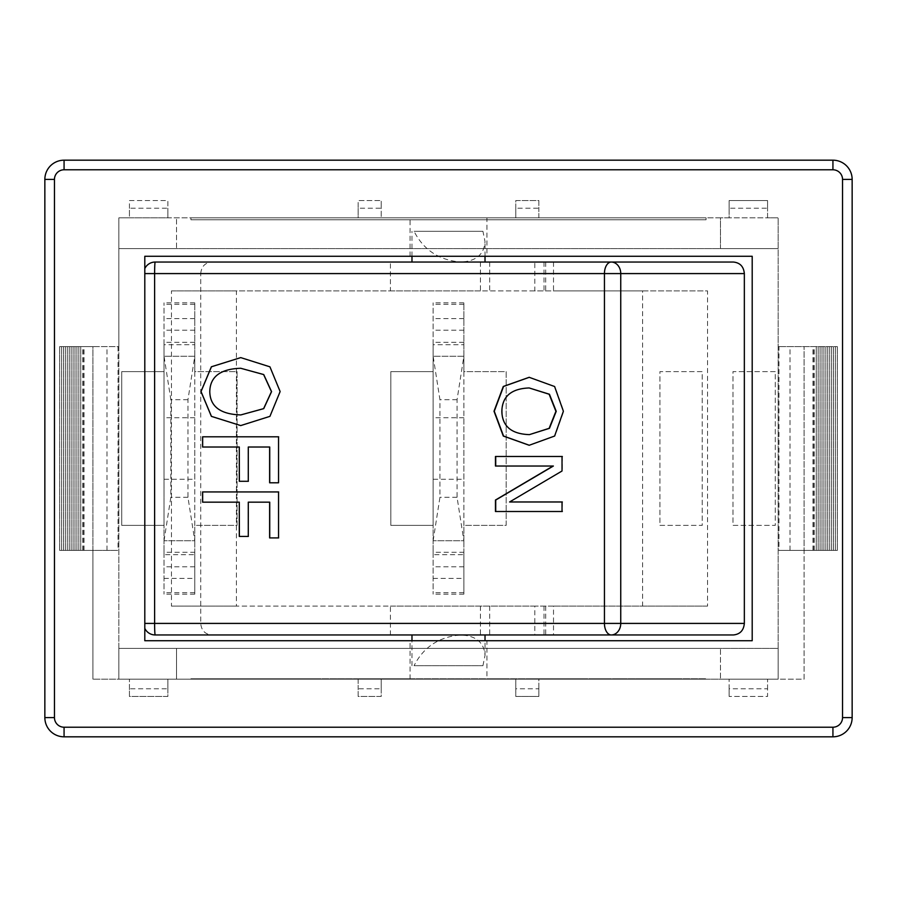 <?xml version="1.0" encoding="UTF-8"?>
<svg xmlns="http://www.w3.org/2000/svg" width="897" height="897" viewBox="0 0 897 897"><rect width="100%" height="100%" fill="white"/><g stroke="black" fill="none" stroke-linecap="round" stroke-linejoin="round"><path stroke-width="0.67" stroke-dasharray="4.49 3.36" d="M482.934 231.303L414.066 231.303C423.541 249.938 439.07 260.197 460.688 262.047L411.981 262.047L460.688 262.047C476.027 261.307 484.133 254.479 485.019 241.562L482.934 231.303L414.066 231.303M482.934 665.697L485.019 655.438C484.133 642.521 476.027 635.693 460.688 634.953C439.07 636.803 423.541 647.062 414.066 665.697L482.934 665.697L414.066 665.697M482.934 634.953L411.981 634.953L482.934 634.953M433.128 540.768L439.945 497.274L439.945 399.726L433.128 356.232L433.128 540.768L463.872 540.768L463.872 356.232L457.055 399.726L457.055 497.274L463.872 540.768L433.128 540.768L433.128 552.294L463.872 552.294L463.872 554.682L433.128 554.682L433.128 552.294M457.055 399.726L439.945 399.726M457.055 497.274L439.945 497.274M463.872 479.256L463.872 417.744L463.872 479.256L433.128 479.256L433.128 417.744L433.128 479.256M463.872 356.232L433.128 356.232L433.128 344.706L463.872 344.706L463.872 356.232L433.128 356.232M463.872 540.768L463.872 552.294M433.128 344.706L433.128 302.861L433.128 371.616L390.834 371.616L390.834 525.384L433.128 525.384L433.128 594.139L433.128 554.682M463.872 554.682L463.872 594.139L463.872 525.384L506.166 525.384L506.166 371.616L463.872 371.616L463.872 302.861L463.872 344.706M433.128 578.408L463.872 578.408M463.872 371.616L463.872 525.384L506.166 525.384L506.166 371.616L463.872 371.616M463.872 342.318L433.128 342.318M463.872 318.592L433.128 318.592M433.128 525.384L433.128 371.616L390.834 371.616L390.834 525.384L433.128 525.384M164.028 540.768L170.845 497.274L170.845 399.726L164.028 356.232L164.028 540.768L194.772 540.768L194.772 356.232L187.955 399.726L187.955 497.274L194.772 540.768L164.028 540.768L164.028 552.294L194.772 552.294L194.772 554.682L164.028 554.682L164.028 552.294M187.955 399.726L170.845 399.726M187.955 497.274L170.845 497.274M194.772 479.256L194.772 417.744L194.772 479.256L164.028 479.256L164.028 417.744L164.028 479.256M194.772 356.232L164.028 356.232L164.028 344.706L194.772 344.706L194.772 356.232L164.028 356.232M194.772 540.768L194.772 552.294M164.028 344.706L164.028 302.861L164.028 371.616L121.734 371.616L121.734 525.384L164.028 525.384L164.028 594.139L164.028 554.682M194.772 554.682L194.772 594.139L194.772 525.384L237.066 525.384L237.066 371.616L194.772 371.616L194.772 302.861L194.772 344.706M164.028 578.408L194.772 578.408M194.772 371.616L194.772 525.384L237.066 525.384L237.066 371.616L194.772 371.616M194.772 342.318L164.028 342.318M194.772 318.592L164.028 318.592M164.028 525.384L164.028 371.616L121.734 371.616L121.734 525.384L164.028 525.384M144.798 273.585L144.798 623.415L144.798 273.585L200.726 273.585L200.726 623.415C201.388 630.412 205.009 634.257 211.602 634.953L155.192 634.953M200.726 273.585C201.388 266.588 205.009 262.743 211.602 262.047L155.192 262.047A11.538 11.493 -90 0 0 144.798 268.64M144.798 628.36L144.798 623.415L144.798 628.36M553.371 466.025L495.447 466.025M562.341 456.495L562.341 471.003L509.597 501.972M562.341 501.972L562.341 511.503M240.788 368.263C220.483 368.947 210.167 376.74 209.842 391.63C210.167 406.498 220.483 414.268 240.788 414.93M240.788 357.611L270.042 366.828L280.256 391.563L270.042 416.365L240.788 425.582M269.728 447.02L248.368 447.02L248.368 481.285M239.376 447.02L202.587 447.02M278.664 436.805L278.664 482.788L269.627 482.788M269.728 502.163L248.368 502.163L248.368 536.428M239.376 502.163L202.587 502.163M278.664 491.937L278.664 537.92M529.465 387.953C511.582 388.636 502.466 396.429 502.118 411.319C502.466 426.187 511.582 433.957 529.465 434.619M529.32 377.301L554.907 386.517L563.697 411.252L554.907 436.054L529.32 445.271M211.602 262.047L390.43 262.047L390.43 290.886L236.404 290.886L236.404 606.114L390.43 606.114L390.43 634.953L211.602 634.953M390.43 262.047L733.466 262.047M553.505 262.047L553.505 290.886L534.803 290.886L534.803 262.047M534.803 634.953L553.505 634.953L553.505 606.114L534.803 606.114L534.803 634.953L545.69 634.953L390.43 634.953M480.444 262.047L480.444 290.886L534.803 290.886M390.43 290.886L480.444 290.886M534.803 606.114L390.43 606.114M480.444 606.114L480.444 634.953M171.45 606.114L642.588 606.114L642.588 290.886L171.45 290.886L171.45 606.114L236.404 606.114M642.588 606.114L707.531 606.114L707.531 290.886L553.505 290.886M553.505 606.114L707.531 606.114M171.45 290.886L236.404 290.886M642.588 290.886L707.531 290.886M733.466 634.953L553.505 634.953M706.062 217.848L190.938 217.848L190.938 219.765L706.062 219.765L190.938 219.765L190.938 217.848L706.062 217.848L706.062 219.765L706.062 217.848M308.557 679.152L292.108 679.152L308.557 679.152M295.147 678.771L304.845 678.771L295.147 679.152M305.014 678.771L292.108 678.771L305.014 679.152M230.574 679.152L249.018 679.152L230.574 678.771M245.094 678.771L234.509 679.152L245.094 679.152M234.509 678.771L239.813 678.771L234.509 679.152M249.018 678.771L239.813 678.771L249.018 679.152M288.879 679.152L300.529 679.152L288.879 679.152M297.12 678.771L294.508 678.771L297.12 679.152M293.319 678.771L300.529 678.771L293.319 678.771M211.703 679.152L225.764 679.152L211.703 679.152M220.651 678.771L251.149 679.152L220.651 678.771M308.916 679.152L326.586 679.152L308.916 678.771M314.41 679.152L318.872 679.152L309.97 679.152L314.41 678.771M258.897 679.152L209.035 679.152L258.897 679.152M235.608 679.152L255.701 678.771L212.23 678.771L255.701 678.771L235.608 679.152M209.035 678.771L258.897 678.771L209.035 678.771M255.701 678.771L235.608 678.771L255.701 678.771M428.015 679.152L415.905 679.152L439.9 679.152L428.015 678.771M275.727 678.771L195.826 678.771L275.727 679.152M255.981 679.152L265.557 679.152M240.631 678.771L227.872 679.152L251.149 679.152L232.166 679.152L251.149 678.771L227.872 678.771L240.631 678.771M236.034 678.771L206.803 679.152L236.034 678.771M265.557 678.771L255.981 678.771M462.807 679.152L480.96 679.152L462.807 678.771M252.685 679.152L264.346 679.152L252.685 678.771M256.094 678.771L264.346 678.771L256.094 679.152M496.68 679.152L505.572 679.152L496.68 678.771M489.975 678.771L495.974 678.771L489.975 678.771M269.593 678.771L288.139 679.152L269.593 679.152M532.639 678.771L513.667 679.152L532.639 678.771M353.272 679.152L371.044 679.152L353.272 679.152M369.856 678.771L353.878 678.771L369.856 679.152M365.931 678.771L356.894 679.152L380.563 679.152L365.931 679.152M550.321 679.152L536.339 679.152L558.158 679.152L536.339 678.771L550.321 678.771M550.153 678.771L538.974 679.152L550.153 678.771M553.875 678.771L558.158 678.771L553.875 678.771M392.381 678.771L375.204 678.771L392.381 679.152M256.665 679.152L264.907 679.152L256.665 678.771M264.907 678.771L259.278 678.771L264.907 678.771M260.478 678.771L253.257 678.771L260.478 678.771M396.048 679.152L410.557 679.152M399.972 678.771L400.959 678.771L399.972 679.152M410.557 678.771L396.048 678.771M269.066 678.771L286.244 679.152L269.066 678.771M272.083 678.771L286.244 678.771L272.083 678.771M531.641 679.152L554.817 679.152L531.641 679.152M545.152 678.771L531.641 678.771L545.152 678.771M289.439 679.152L301.1 679.152L289.439 679.152M297.692 678.771L295.079 678.771L297.692 679.152M293.88 678.771L301.1 678.771L293.88 678.771M559.19 679.152L573.25 679.152L559.19 679.152M568.137 678.771L559.19 678.771L568.137 678.771M309.487 679.152L327.158 679.152L309.487 678.771M314.982 679.152L319.444 679.152L310.541 679.152L314.982 678.771M578.565 679.152L596.337 679.152L578.565 679.152M591.224 678.771L607.415 679.152L591.224 679.152M416.197 679.152L404.099 679.152L428.093 679.152L416.197 678.771M608.043 679.152L600.777 679.152M600.777 678.771L617.674 679.152M617.674 678.771L608.043 678.771M623.561 678.771L609.007 679.152L623.561 679.152M451 679.152L469.142 679.152L451 678.771M619.266 679.152L630.501 679.152M630.501 678.771L622.529 679.152M622.529 678.771L619.266 678.771M491.578 679.152L509.104 679.152L491.578 679.152M490.614 678.771L509.104 678.771L490.614 679.152M654.474 678.771L637.296 678.771L654.474 679.152M534.758 678.771L515.797 679.152L534.758 678.771M538.839 688.773L538.839 679.152L515.797 678.771L515.775 688.773L538.839 688.773L538.839 696.453L515.775 696.453L515.775 688.773M676.103 678.771L658.936 678.771L676.103 679.152M552.44 679.152L538.458 679.152L560.277 679.152L538.458 678.771L552.44 678.771M552.272 678.771L541.093 679.152L552.272 678.771M555.994 678.771L560.277 678.771L555.994 678.771M221.223 678.771L226.336 679.152L212.275 679.152L221.223 678.771M332.069 678.771L371.324 679.152L332.069 678.771M231.146 679.152L245.655 679.152M235.07 678.771L236.057 678.771L235.07 679.152M245.655 678.771L231.146 678.771M407.462 679.152L379.296 679.152L407.462 678.771M400.04 678.771L388.894 678.771L400.04 679.152M395.622 678.771L388.894 678.771L395.622 679.152M358.049 678.771L342.06 678.771L358.049 679.152M439.878 678.771L477.563 679.152L439.878 679.152M463.771 679.152L468.828 679.152L458.737 679.152L463.771 678.771M450.451 679.152L425.817 679.152L450.451 678.771M380.563 678.771L363.397 678.771L380.563 679.152M556.521 679.152L543.021 678.771L566.198 678.771L556.521 679.152M384.241 679.152L402.675 679.152L384.241 678.771M398.75 678.771L388.166 679.152L398.75 679.152M388.166 678.771L393.469 678.771L388.166 679.152M402.675 678.771L393.469 678.771L402.675 679.152M585.685 679.152L567.622 679.152L585.685 678.771M572.208 678.771L581.895 678.771L567.622 678.771L577.018 678.771L572.208 679.152M582.433 678.771L571.524 678.771L582.433 679.152M265.613 679.152L291.256 679.152L265.613 679.152M291.256 678.771L265.613 678.771L291.256 678.771M591.426 678.771L607.415 678.771L591.426 678.771M315.239 679.152L328.235 679.152M313.782 679.152L305.899 679.152M305.899 678.771L313.782 678.771M328.235 678.771L301.381 679.152M301.381 678.771L291.727 679.152M291.727 678.771L304.711 679.152M304.711 678.771L315.239 678.771M482.306 679.152L498.239 679.152L482.306 679.152M492.442 678.771L482.306 678.771L492.442 678.771M628.236 679.152L644.214 679.152L628.236 679.152M641.669 678.771L634.583 678.771L641.669 679.152M280.032 678.771L288.139 678.771L274.078 678.771L280.032 679.152M649.865 679.152L665.843 679.152L649.865 679.152M663.298 678.771L656.223 678.771L663.298 679.152M190.938 678.771L706.062 678.771L190.938 678.771M706.062 679.152L190.938 679.152L706.062 679.152M486.948 256.284L410.052 256.284L486.948 256.284L486.948 217.848L410.052 217.848L486.948 217.848M486.948 679.152L410.052 679.152L486.948 679.152L486.948 640.716L410.052 640.716L486.948 640.716M381.225 688.773L381.225 696.453L358.161 696.453L358.161 688.773L381.225 688.773L381.225 679.152L358.161 679.152L358.161 688.773M167.862 688.773L167.862 696.453L129.426 696.453L129.426 688.773L167.862 688.773L167.862 679.152L358.161 679.152L358.161 696.453L381.225 696.453L381.225 679.152L515.775 679.152L515.775 696.453L538.839 696.453L538.839 679.152L729.138 679.152L729.138 696.453L729.138 688.773L767.574 688.773L767.574 696.453L729.138 696.453L767.574 696.453L767.574 679.152L729.138 679.152L729.138 688.773M515.775 208.227L515.775 200.547L538.839 200.547L538.839 208.227L515.775 208.227L515.775 217.848L538.839 217.848L538.839 208.227M729.138 208.227L729.138 200.547L767.574 200.547L767.574 208.227L729.138 208.227L729.138 217.848L538.839 217.848L538.839 200.547L515.775 200.547L515.775 217.848L381.225 217.848L381.225 200.547L381.225 208.227L358.161 208.227L358.161 200.547L381.225 200.547L358.161 200.547L358.161 217.848L381.225 217.848L381.225 208.227M129.426 208.227L129.426 200.547L167.862 200.547L167.862 208.227L129.426 208.227L129.426 217.848L167.862 217.848L167.862 208.227M358.161 208.227L358.161 217.848L167.862 217.848L167.862 200.547L129.426 200.547L129.426 217.848L118.853 217.848L118.853 346.623L59.617 346.623L92.907 346.623L92.907 550.377L59.617 550.377L118.023 550.377L92.907 550.377L92.907 679.152L92.907 346.623L118.853 346.623L118.853 679.152L92.907 679.152L176.518 679.152L176.518 648.408L720.482 648.408L720.482 679.152L176.518 679.152L176.518 648.408L118.853 648.408L118.853 679.152L118.853 217.848L720.482 217.848L720.482 248.592L176.518 248.592L176.518 217.848L176.518 248.592L118.853 248.592L778.148 248.592L778.148 217.848L778.148 679.152L804.093 679.152L804.093 346.623L804.093 550.377L837.383 550.377L778.977 550.377L804.093 550.377L804.093 679.152L767.574 679.152L767.574 688.773M129.426 688.773L129.426 679.152L129.426 696.453L167.862 696.453L167.862 679.152L118.853 679.152L118.853 648.408L778.148 648.408L778.148 679.152L778.148 648.408L720.482 648.408L720.482 679.152L778.148 679.152L778.148 248.592L720.482 248.592L720.482 217.848L778.148 217.848L767.574 217.848L767.574 200.547L729.138 200.547L729.138 217.848L767.574 217.848L767.574 208.227M64.068 160.182A19.218 19.218 0 0 0 44.85 179.4L44.85 717.6A19.218 19.218 0 0 0 64.068 736.818L832.932 736.818A19.218 19.218 0 0 0 852.15 717.6L852.15 179.4A19.218 19.218 0 0 0 832.932 160.182L64.068 160.182M778.977 346.623L837.383 346.623L778.148 346.623L778.977 346.623L778.977 550.377M812.985 550.377L812.985 346.623M789.999 550.377L789.999 346.623M813.355 550.377L813.355 346.623M814.319 550.377L814.319 346.623M816.236 550.377L816.236 346.623L816.236 550.377M818.165 550.377L818.165 346.623L818.165 550.377M820.082 550.377L820.082 346.623L820.082 550.377M822.011 550.377L822.011 346.623L822.011 550.377M823.928 550.377L823.928 346.623L823.928 550.377M825.857 550.377L825.857 346.623L825.857 550.377M827.774 550.377L827.774 346.623L827.774 550.377M829.691 550.377L829.691 346.623L829.691 550.377M831.62 550.377L831.62 346.623L831.62 550.377M833.537 550.377L833.537 346.623L833.537 550.377M835.466 550.377L835.466 346.623L835.466 550.377M837.383 550.377L837.383 346.623L837.383 550.377M84.015 550.377L84.015 346.623M118.023 346.623L118.023 550.377M107.001 550.377L107.001 346.623M83.645 550.377L83.645 346.623M82.681 550.377L82.681 346.623M80.764 550.377L80.764 346.623L80.764 550.377M78.835 550.377L78.835 346.623L78.835 550.377M76.918 550.377L76.918 346.623L76.918 550.377M74.989 550.377L74.989 346.623L74.989 550.377M73.072 550.377L73.072 346.623L73.072 550.377M71.143 550.377L71.143 346.623L71.143 550.377M69.226 550.377L69.226 346.623L69.226 550.377M67.309 550.377L67.309 346.623L67.309 550.377M65.38 550.377L65.38 346.623L65.38 550.377M63.463 550.377L63.463 346.623L63.463 550.377M61.534 550.377L61.534 346.623L61.534 550.377M59.617 550.377L59.617 346.623L59.617 550.377M144.798 640.716L752.202 640.716L752.202 256.284L144.798 256.284L144.798 640.716M775.266 371.616L732.972 371.616L732.972 525.384L775.266 525.384L775.266 371.616L732.972 371.616L732.972 525.384L775.266 525.384L775.266 371.616M659.934 525.384L702.228 525.384L702.228 371.616L659.934 371.616L659.934 525.384L702.228 525.384L702.228 371.616L659.934 371.616L659.934 525.384M463.872 592.659L433.128 592.659M463.872 566.792L433.128 566.792M463.872 330.208L433.128 330.208M463.872 304.341L433.128 304.341M194.772 592.659L164.028 592.659M194.772 566.792L164.028 566.792M194.772 330.208L164.028 330.208M194.772 304.341L164.028 304.341M144.798 623.415L200.726 623.415M544.031 262.047L544.031 290.886M489.672 262.047L489.672 290.886M489.672 606.114L489.672 634.953M544.031 606.114L544.031 634.953M411.981 256.284L411.981 231.303M485.019 655.438L485.019 640.716M463.872 417.744L433.128 417.744M463.872 594.139L433.128 594.139M463.872 302.861L433.128 302.861M194.772 417.744L164.028 417.744M194.772 594.139L164.028 594.139M194.772 302.861L164.028 302.861M411.981 665.697L411.981 640.716M485.019 256.284L485.019 241.562M545.69 262.047L545.69 290.886M545.69 606.114L545.69 634.953M410.052 256.284L410.052 217.848M410.052 679.152L410.052 640.716"/><path stroke-width="1.35" d="M144.798 273.585L154.62 273.585A11.538 0.561 -90 0 1 155.192 262.047A11.538 11.538 0 0 0 144.798 268.573M144.798 628.36A11.538 11.493 -90 0 0 155.192 634.953A11.538 0.561 -90 0 1 154.62 623.415L144.798 623.415M562.341 511.503L495.716 511.503L495.716 500.044L553.371 466.025L495.447 466.025L495.447 456.495L562.027 456.495L562.027 471.003L509.597 501.972L562.027 501.972L562.027 511.503L495.447 511.503L495.447 500.044L553.068 466.025M495.716 466.025L495.716 456.495L562.341 456.495M509.877 501.972L562.341 501.972M240.71 368.263L263.729 374.554L271.567 391.63L263.729 408.64L240.788 414.93L263.617 408.64L271.455 391.63L263.617 374.554L240.71 368.263C220.415 368.947 210.1 376.74 209.775 391.63C210.1 406.498 220.415 414.268 240.71 414.93M240.755 425.582L211.445 416.365L201.04 391.563L211.445 366.772L240.755 357.611L269.93 366.828L280.133 391.563L269.93 416.365L240.71 425.582L211.378 416.365L200.984 391.563L211.378 366.772L240.71 357.611M269.728 482.788L269.728 447.02L248.278 447.02L248.278 481.285L239.286 481.285L239.286 447.02L202.587 447.02L202.587 436.805L278.552 436.805L278.552 482.788L269.627 482.788L269.627 447.02M248.368 481.285L239.376 481.285L239.286 447.02M202.655 447.02L202.655 436.805L278.664 436.805M278.664 537.92L269.728 537.92L269.728 502.163L248.278 502.163L248.278 536.428L239.286 536.428L239.286 502.163L202.587 502.163L202.587 491.937L278.552 491.937L278.552 537.92L269.627 537.92L269.627 502.163M248.368 536.428L239.376 536.428L239.286 502.163M202.655 502.163L202.655 491.937L278.664 491.937M529.174 387.953L549.446 394.243L556.23 411.319L549.446 428.329L529.465 434.619L549.143 428.329L555.916 411.319L549.143 394.243L529.174 387.953C511.312 388.636 502.197 396.429 501.849 411.319C502.197 426.187 511.312 433.957 529.174 434.619M529.32 445.271L503.553 436.054L494.269 411.252L503.553 386.461L529.32 377.301M563.383 411.252L554.604 436.054L529.174 445.271L503.284 436.054L494.012 411.252L503.284 386.461L529.174 377.301L554.604 386.517L563.383 411.252M144.798 628.427A11.538 11.538 0 0 0 155.192 634.953L733.466 634.953C740.07 634.257 743.691 630.412 744.342 623.415L620.746 623.415L620.746 273.585L744.342 273.585C743.691 266.588 740.07 262.743 733.466 262.047L611.249 262.047A11.538 6.806 90 0 0 604.443 273.585L604.443 623.415A11.538 6.806 90 0 0 611.249 634.953A11.538 9.497 -90 0 0 620.746 623.415L154.62 623.415L154.62 273.585L620.746 273.585A11.538 9.497 -90 0 0 611.249 262.047L155.192 262.047M744.342 273.585L744.342 623.415M752.202 640.716L144.798 640.716L144.798 256.284L752.202 256.284L752.202 640.716M832.932 160.182L64.068 160.182A19.218 19.218 0 0 0 44.85 179.4L44.85 717.6A19.218 19.218 0 0 0 64.068 736.818L832.932 736.818A19.218 19.218 0 0 0 852.15 717.6L852.15 179.4A19.218 19.218 0 0 0 832.932 160.182L832.932 169.791A9.609 9.609 0 0 1 842.541 179.4L852.15 179.4M64.068 160.182L64.068 169.791L832.932 169.791M44.85 179.4L54.459 179.4A9.609 9.609 0 0 1 64.068 169.791M44.85 717.6L54.459 717.6L54.459 179.4M842.541 179.4L842.541 717.6L852.15 717.6M64.068 736.818L64.068 727.209A9.609 9.609 0 0 1 54.459 717.6M842.541 717.6A9.609 9.609 0 0 1 832.932 727.209L832.932 736.818M832.932 727.209L64.068 727.209M411.981 262.047L411.981 256.284M485.019 640.716L485.019 634.953M411.981 640.716L411.981 634.953M485.019 262.047L485.019 256.284"/></g></svg>
